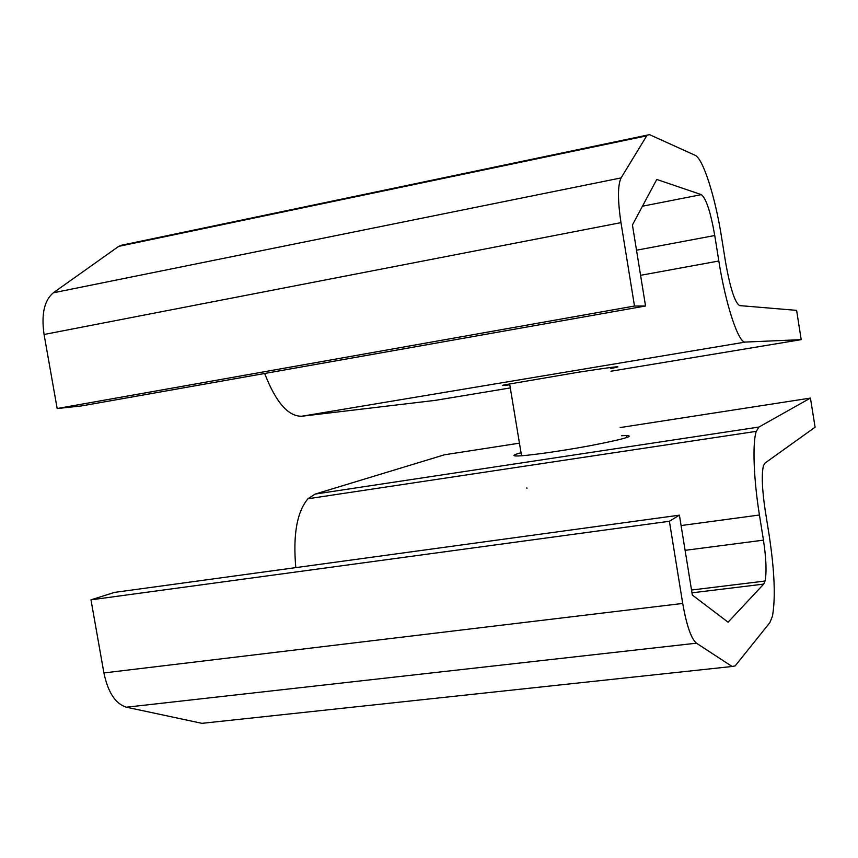 <?xml version="1.0" encoding="UTF-8"?>
<svg xmlns="http://www.w3.org/2000/svg" width="858" height="858" viewBox="0 0 858 858"><rect width="100%" height="100%" fill="white"/><g stroke="black" fill="none" stroke-linecap="round" stroke-linejoin="round"><path stroke-width="1.29" d="M610.531 368.543L615.304 367.589C623.755 365.615 611.475 367.16 578.464 372.211L504.429 384.877C500.429 385.8 502.22 385.778 509.781 384.802M634.491 306.027L57.164 408.537L81.639 405.909L645.548 305.995L632.432 224.968L656.756 179.461L701.372 194.637C706.198 198.563 710.66 212.183 714.757 235.51L718.832 260.993C725.771 305.33 738.684 343.618 745.388 342.063L801.2 339.65L796.621 310.371L739.65 305.598C734.909 302.799 730.19 288.245 725.525 261.947L721.535 237.023C715.336 197.286 703.088 158.43 695.077 155.277L649.538 134.652L647.146 135.135L621.095 177.906C617.653 185.124 617.61 200.032 620.977 222.64L634.491 306.027L645.548 305.995M745.388 342.063L301.844 416.227L435.381 400.354L510.296 387.923M301.844 416.227C288.234 416.548 275.847 402.305 264.672 373.487M620.977 222.64L44.069 334.481L57.164 408.537M44.069 334.481C41.173 314.339 44.251 300.45 53.303 292.803L621.095 177.906M646.6 135.854L118.694 246.364L53.303 292.803M118.694 246.364L125.472 244.401M801.2 339.65L610.971 371.214M521.031 452.745C513.685 454.729 512.054 455.812 516.141 455.973C524.356 456.252 559.727 451.383 590.283 445.677C623.08 439.307 635.135 435.918 626.437 435.499L621.482 435.757M103.904 672.94L682.711 603.442C686.582 625.439 691.162 638.695 696.449 643.189L732.121 666.484L201.962 723.337L126.405 707.207C115.519 703.882 108.022 692.46 103.904 672.94L90.98 599.839L669.39 521.267L679.407 515.165L692.342 595.044L728.077 622.2L763.706 584.094L691.977 592.835M90.98 599.839L114.5 592.406L679.407 515.165M295.806 567.621C292.889 534.92 296.932 511.969 307.947 498.755L315.143 494.079L758.944 427.048L810.435 398.08L815.1 427.198L764.8 463.234L763.416 465.765C761.475 474.377 762.065 489.264 765.207 510.435L769.133 535.027C774.56 570.913 775.664 597.951 772.468 616.119L769.873 622.629L735.124 665.937L732.121 666.484M758.944 427.048L756.273 431.359C752.359 442.535 753.592 478.957 759.437 515.004L681.091 525.557M685.102 550.332L763.459 540.143L759.437 515.004M763.459 540.143C766.226 558.547 766.752 572.189 765.046 581.038L763.706 584.094M682.711 603.442L669.39 521.267M315.143 494.079L444.498 454.783L519.444 443.168M620.152 427.563L810.435 398.08M714.757 235.51L636.529 250.214M642.47 206.199L701.372 194.637M640.583 275.321L718.832 260.993M696.449 643.189L126.405 707.207M526.941 488.427L526.844 487.837M521.535 455.77L509.62 383.816M615.197 366.913L615.304 367.589M647.146 135.135L120.066 245.538M626.78 437.548L626.437 435.499M765.046 581.038L691.527 590.036M307.947 498.755L756.273 431.359"/></g></svg>
